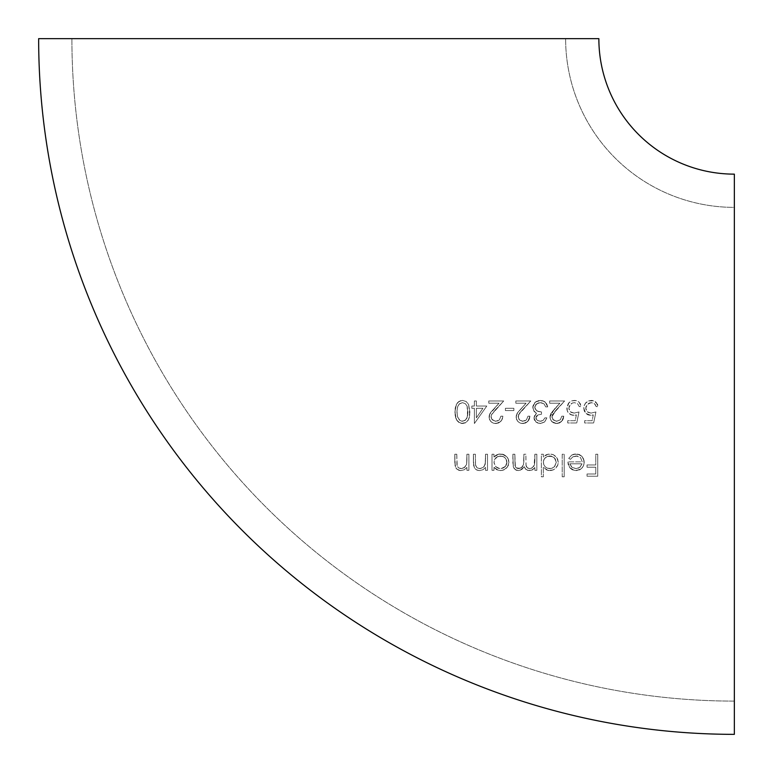 <?xml version="1.0" encoding="UTF-8"?>
<svg xmlns="http://www.w3.org/2000/svg" width="773" height="773" viewBox="0 0 773 773"><rect width="100%" height="100%" fill="white"/><g stroke="black" fill="none" stroke-linecap="round" stroke-linejoin="round"><path stroke-width="0.58" stroke-dasharray="3.87 2.9" d="M734.35 174.138L734.35 734.35L734.35 174.138M38.65 38.65L71.899 38.65A662.451 662.451 0 0 0 734.35 701.101L734.35 207.377A168.727 168.727 0 0 1 565.623 38.65L71.899 38.65L565.623 38.65A168.727 168.727 0 0 0 734.35 207.377L734.35 701.101A662.451 662.451 0 0 1 71.899 38.65L38.65 38.65M476.371 400.965L474.39 400.965L474.39 406.038L471.859 406.038L471.859 408.299L474.39 408.299L474.39 423.517L486.797 406.038L476.371 406.038L476.371 400.965L476.371 406.038L486.797 406.038L476.371 406.038L476.371 400.965L474.39 400.965L476.371 400.965L476.371 406.038L486.797 406.038L474.39 423.517L474.39 408.299L471.859 408.299L471.859 406.038L474.39 406.038L474.39 400.965L474.39 406.038L471.859 406.038L471.859 408.299L474.39 408.299L474.39 423.517L486.797 406.038L474.39 423.517L474.39 408.299L471.859 408.299L471.859 406.038L474.39 406.038L474.39 400.965L476.371 400.965M527.138 467.713L529.669 468.622L532.162 467.907L534.462 464.873L534.868 461.008L534.462 464.873L532.162 467.907L529.669 468.622L527.621 468.071L525.998 465.327L525.853 454.244L523.872 454.244L523.852 461.868L523.089 465.858L521.282 467.858L517.678 468.515L515.842 467.481L515.031 465.723L514.857 454.244L512.876 454.244L513.301 466.873L514.779 469.288L518.316 470.593L521.823 469.482L524.22 466.708L525.437 468.969L527.63 470.332L531.863 470.129L534.868 467.52L534.868 470.313L536.849 470.313L536.849 454.244L534.868 454.244L534.868 461.008L534.868 454.244L536.849 454.244L534.868 454.244L534.868 461.008L533.969 466.061L531.38 468.303L529.669 468.622L531.573 468.216L534.095 465.829L534.868 454.244L536.849 454.244L536.849 470.313L534.868 470.313L534.868 467.52L532.645 469.781L529.331 470.593L532.645 469.781L534.868 467.52L534.868 470.313L536.849 470.313L536.849 454.244L536.849 470.313L534.868 470.313L534.868 467.52L531.863 470.129L527.611 470.322L525.418 468.95L524.22 466.708L520.161 470.313L515.717 469.955L513.823 468.09L512.876 462.95L512.876 454.244L514.857 454.244L515.079 465.984M549.835 470.593L553.062 469.984L555.787 468.177L557.642 465.52L558.27 462.322L557.671 459.114L555.835 456.408L553.12 454.572L548.018 454.147L543.332 457.017L543.332 454.244L541.361 454.244L541.361 476.796L543.332 476.796L543.332 467.201L547.941 470.39L551.207 470.496L554.173 469.433L557.777 465.182L558.27 462.322L557.671 459.114L558.27 462.322L557.642 465.52L555.777 468.187L553.062 469.994L547.931 470.39L543.332 467.201L543.332 476.796L543.332 467.201L547.941 470.39L552.811 470.081M595.77 464.959L587.036 464.959L587.036 467.211L595.77 467.211L595.77 473.975L587.036 473.975L587.036 476.236L597.742 476.236L597.742 454.244L595.77 454.244L595.77 464.959L595.77 454.244L597.742 454.244L595.77 454.244L595.77 464.959L587.036 464.959L595.77 464.959L595.77 454.244L597.742 454.244L597.742 476.236L587.036 476.236L587.036 473.975L595.77 473.975L595.77 467.211L587.036 467.211L587.036 464.959L587.036 467.211L595.77 467.211L595.77 473.975L587.036 473.975L587.036 476.236L597.742 476.236L597.742 454.244L597.742 476.236L587.036 476.236L587.036 473.975L595.77 473.975L595.77 467.211L587.036 467.211L587.036 464.959L595.77 464.959M569.952 467.849L571.836 469.472L576.078 470.593L572.445 469.81L569.604 467.433L567.855 461.858L569.604 467.433L574.213 470.409L579.595 469.858L582.359 467.597L583.75 465.075L584.069 460.621L581.934 456.341L579.286 454.505L576.127 453.964L571.73 455.084L568.706 458.399L570.455 459.317L572.928 456.804L577.537 456.041L580.571 457.655L582.243 461.858L567.855 461.858L582.243 461.858L580.562 457.645L576.378 455.935L580.571 457.655L582.243 461.858L567.855 461.858L568.271 464.786L567.855 461.858L582.243 461.858L580.562 457.645L577.528 456.031L572.928 456.804L570.455 459.317L568.706 458.399L571.749 455.075L573.856 454.215L579.315 454.514L581.943 456.35L583.634 459.085L584.214 462.235L583.75 465.075L582.359 467.597L583.75 465.075L584.214 462.235L583.625 459.075L581.934 456.341L579.286 454.505L573.846 454.215L571.73 455.084L568.706 458.399L570.455 459.317L572.928 456.804L576.378 455.935L572.928 456.804L570.455 459.317L568.706 458.399L571.749 455.075L574.986 454.022L577.75 454.089L581.943 456.35L583.634 459.085L584.098 463.684L583.161 466.39L581.112 468.892L582.359 467.597M562.222 476.796L564.193 476.796L564.193 454.244L562.222 454.244L562.222 476.796L562.222 454.244L564.193 454.244L562.222 454.244L562.222 476.796L564.193 476.796L562.222 476.796L562.222 454.244L564.193 454.244L564.193 476.796L564.193 454.244L564.193 476.796L562.222 476.796M500.489 470.593L503.745 469.974L506.46 468.167L508.305 465.51L508.934 462.322L508.334 459.133L506.508 456.418L503.783 454.572L498.662 454.147L493.986 457.017L493.986 454.244L492.014 454.244L492.014 470.313L493.986 470.313L493.986 467.336L496.826 469.8L500.489 470.593L496.826 469.8L493.986 467.336L493.986 470.313L493.986 467.336L493.986 470.313L492.014 470.313L492.014 454.244L493.986 454.244L493.986 457.017L496.111 455.142L498.701 454.138L502.141 454.099L506.895 456.833L508.441 459.413L508.934 462.322L507.503 466.94L503.735 469.984L500.489 470.593L503.745 469.974L507.513 466.931L508.934 462.322L508.296 465.52L506.441 468.177L502.15 470.448L498.614 470.409L500.489 470.593M473.714 466.032L473.405 454.244L473.405 462.447L473.405 454.244L475.385 454.244L473.405 454.244L475.385 454.244L475.521 464.911L475.385 461.8L475.617 465.462L477.057 467.849L479.762 468.622L477.047 467.839L475.617 465.462L477.057 467.849L480.236 468.602L483.231 467.385L485.231 464.36L483.328 467.307L479.762 468.622L482.777 467.713L484.313 466.264L485.483 462.225L485.531 460.051L485.231 464.36L483.222 467.394L480.236 468.602L477.047 467.839L475.521 464.94L475.385 454.244L473.405 454.244L473.463 464.061L474.467 467.974L476.98 470.119L479.415 470.593L482.922 469.742L485.531 467.414L485.531 470.313L487.502 470.313L487.502 454.244L485.531 454.244L485.531 460.051L485.531 454.244L487.502 454.244L485.531 454.244L485.231 464.36L485.531 454.244L487.502 454.244L487.502 470.313L485.531 470.313L485.531 467.414L482.903 469.752L479.415 470.593L482.922 469.742L485.531 467.414L485.531 470.313L487.502 470.313L487.502 454.244L487.502 470.313L485.531 470.313L485.531 467.414L482.903 469.752L479.415 470.593L476.226 469.723L474.467 467.965L476.603 469.936L479.415 470.593M460.766 468.602L458.418 467.82L457.007 465.462L458.447 467.849L461.636 468.602L464.631 467.385L466.621 464.36L464.728 467.298L461.152 468.622L464.119 467.752L466.621 464.36L466.921 460.051L466.621 464.36L464.612 467.394L461.636 468.602L458.437 467.839L456.911 464.94L456.775 454.244L454.795 454.244L455.258 466.641L456.94 469.221L460.805 470.593L464.312 469.742L466.921 467.414L466.921 470.313L468.892 470.313L468.892 454.244L466.921 454.244L466.921 460.051L466.921 454.244L468.892 454.244L466.921 454.244L466.621 464.36L466.921 454.244L468.892 454.244L468.892 470.313L466.921 470.313L466.921 467.414L464.302 469.752L460.805 470.593L464.312 469.742L466.921 467.414L466.921 470.313L468.892 470.313L468.892 454.244L468.892 470.313L466.921 470.313L466.921 467.414L464.302 469.752L460.805 470.593L457.616 469.713L455.848 467.955L457.993 469.936L460.805 470.593M591.065 413.091L588.127 412.405L586.127 410.192L585.857 407.129L587.383 404.269L589.2 403.062L592.195 402.723L595.142 404.308L596.196 406.608L598.167 406.608L596.022 402.173L592.089 400.424L588.446 400.926L585.924 402.598L584.175 405.583L583.789 408.154L584.233 410.907L585.692 413.265L587.973 414.84L592.021 415.227L590.707 415.343L585.673 413.246L583.789 408.154L584.33 405.149L585.934 402.588L588.466 400.916L593.925 400.829L596.031 402.182L598.167 406.608L596.196 406.608L594.514 403.719L591.345 402.656L587.383 404.279L585.76 408.231L587.316 411.845L591.065 413.091L595.915 411.961L591.065 413.091L587.296 411.825L585.76 408.231L587.383 404.269L591.345 402.656L594.524 403.728L596.196 406.608L598.167 406.608L597.481 404.202L593.915 400.829L591.461 400.404L588.446 400.926L585.924 402.598L584.32 405.168L583.789 408.154L585.692 413.265L590.707 415.343L593.297 414.917L592.118 420.705L584.639 420.705L584.639 422.957L593.654 422.957L595.915 411.961L593.654 422.957L595.915 411.961L591.065 413.091L595.915 411.961L593.654 422.957L584.639 422.957L584.639 420.705L592.118 420.705L593.297 414.917L589.306 415.227L585.673 413.246L584.224 410.878L583.828 407.274L585.229 403.448L588.466 400.916L592.717 400.511L596.031 402.182L598.167 406.608L596.196 406.608L594.514 403.719L591.345 402.656L589.2 403.062L586.156 406.086L585.779 408.743L586.63 411.101L588.147 412.415L591.065 413.091M574.146 413.091L571.208 412.405L569.701 411.081L568.87 408.733L569.237 406.076L572.281 403.062L574.426 402.656L577.605 403.728L579.277 406.608L581.248 406.608L579.103 402.163L575.788 400.501L571.537 400.926L568.445 403.264L566.967 406.849L567.314 410.907L568.773 413.265L571.063 414.84L575.102 415.227L573.798 415.343C569.17 414.666 566.86 412.27 566.87 408.154L569.025 402.578L571.556 400.916L574.542 400.404L578.764 401.863L580.475 404.008L581.248 406.608L579.277 406.608L577.595 403.719L574.426 402.656L572.281 403.062L570.464 404.279L568.851 408.231L570.406 411.845L574.146 413.091L578.996 411.961L574.146 413.091L570.387 411.825L568.851 408.231L570.464 404.269L572.281 403.062L574.426 402.656L577.605 403.728L579.277 406.608L581.248 406.608L579.103 402.163L576.996 400.829L574.542 400.404L571.537 400.926L569.015 402.598L566.87 408.154C566.86 412.27 569.17 414.666 573.798 415.343L576.387 414.917L575.199 420.705L567.72 420.705L567.72 422.957L576.745 422.957L578.996 411.961L576.745 422.957L578.996 411.961L574.146 413.091L578.996 411.961L576.745 422.957L567.72 422.957L567.72 420.705L575.199 420.705L576.387 414.917L572.387 415.227L568.764 413.255L567.305 410.878L567.044 406.414L569.025 402.578L571.556 400.916L575.798 400.501L579.112 402.182L581.248 406.608L579.277 406.608L577.595 403.719L574.426 402.656L572.281 403.062L569.237 406.086L568.87 408.743L569.72 411.101L571.237 412.424L574.146 413.091M556.087 410.067L564.619 400.965L549.671 400.965L549.671 403.216L559.903 403.216L551.41 412.647L550.047 415.826L550.444 419.526L551.903 421.681L554.067 423.092L557.314 423.488L561.729 421.372L563.246 418.976L563.768 416.193L561.797 416.193L560.319 419.826L556.241 421.246L552.772 419.343L551.951 417.265L552.318 414.83L556.087 410.067L551.932 416.811L553.391 420.019L556.705 421.266L553.391 420.019L551.932 416.811L556.087 410.067L564.619 400.965L552.328 414.83L551.951 417.265L552.772 419.353L556.241 421.246L560.328 419.816L561.797 416.193L563.768 416.193L561.71 421.382L559.391 422.995L556.599 423.517L551.883 421.671L550.444 419.526L549.961 416.985L554.405 409.091L559.903 403.216L549.671 403.216L549.671 400.965L564.619 400.965L549.671 400.965L549.671 403.216L559.903 403.216L554.405 409.091L549.961 416.985L550.444 419.526L551.903 421.681L556.599 423.517L559.391 422.995L561.729 421.372L563.768 416.193L561.797 416.193L560.319 419.826L556.705 421.266L560.328 419.816L561.797 416.193L563.768 416.193L562.599 420.27L559.391 422.995L555.294 423.42L551.207 420.879L549.99 417.633L550.791 413.632L559.903 403.216L549.671 403.216L549.671 400.965L564.619 400.965L556.087 410.067M541.496 414.212L541.496 411.961L538.085 411.478L535.38 409.477L534.771 406.724L535.902 404.414L538.337 402.917L541.313 402.723L544.008 403.844L545.728 406.888L547.699 406.888L545.313 402.173L543.004 400.81L538.916 400.511L535.042 402.346L532.906 406.067L533.409 410.328L536.452 413.284L534.549 415.207L534.027 418.995L535.911 421.981L537.969 423.131L540.897 423.498L544.636 421.923L546.859 417.884L544.878 417.884L543.139 420.367L541.042 421.217L538.008 420.802L536.269 419.295L535.863 417.816L536.452 416.087L537.921 414.966L541.496 414.212L537.911 414.975L535.863 417.816L537.351 420.415L540.279 421.266L537.341 420.415L535.863 417.816L537.921 414.966L541.496 414.212L541.496 411.961L541.496 414.212L537.911 414.975L536.452 416.096L535.96 418.589L537.351 420.415L540.279 421.266L543.158 420.348L544.878 417.884L546.859 417.884L544.617 421.932L540.308 423.517L535.892 421.961L533.882 417.807L536.452 413.284L534.066 411.41L532.761 407.497L535.051 402.346L540.366 400.404L545.323 402.182L547.699 406.888L545.728 406.888L544.008 403.844L540.327 402.656L536.52 403.835L534.732 407.313L537.042 411.033L541.496 411.961L537.032 411.033L534.732 407.313L536.539 403.825L540.327 402.656L544.008 403.844L545.728 406.888L547.699 406.888L545.313 402.173L540.366 400.404L535.042 402.346L532.761 407.497L534.066 411.41L536.452 413.284L533.882 417.807L535.911 421.981L540.308 423.517L544.636 421.923L546.859 417.884L544.878 417.884L543.139 420.367L540.279 421.266L543.158 420.348L544.878 417.884L546.859 417.884L546.704 418.454L544.617 421.932L541.477 423.43L537.96 423.121L534.433 420.097L534.046 416.454L536.452 413.284L533.728 410.917L532.8 406.772L534.095 403.429L536.211 401.487L539.641 400.433L543.023 400.82L545.323 402.182L546.907 404.337L547.699 406.888L545.728 406.888L544.008 403.844L541.313 402.723L538.317 402.917L535.216 405.361L534.732 407.313L535.38 409.477L538.095 411.478L541.496 411.961L541.496 414.212M522.258 410.067L530.78 400.965L515.842 400.965L515.842 403.216L526.075 403.216L517.572 412.647L516.209 415.826L516.606 419.526L518.065 421.681L520.229 423.092L523.485 423.488L527.891 421.372L529.418 418.976L529.94 416.193L527.969 416.193L526.481 419.826L522.413 421.246L519.553 420.019L518.47 418.57L518.49 414.83L522.258 410.067L519.553 413.101L518.094 416.811L519.553 420.019L522.867 421.266L519.553 420.019L518.094 416.811L519.543 413.111L530.78 400.965L518.49 414.83L518.47 418.57L519.553 420.019L522.413 421.246L524.838 420.918L526.49 419.807L527.969 416.193L529.94 416.193L527.882 421.382L525.553 422.995L522.77 423.517L520.21 423.082L518.045 421.671L516.606 419.526L516.122 416.985L517.572 412.656L526.075 403.216L515.842 403.216L515.842 400.965L530.78 400.965L515.842 400.965L515.842 403.216L526.075 403.216L517.572 412.647L516.122 416.985L516.606 419.526L518.065 421.681L520.229 423.092L522.77 423.517L525.563 422.995L527.891 421.372L529.94 416.193L527.969 416.193L526.481 419.826L522.867 421.266L526.49 419.807L527.969 416.193L529.94 416.193L528.761 420.27L525.553 422.995L521.466 423.42L519.05 422.493L517.379 420.87L516.151 417.633L516.953 413.632L526.075 403.216L515.842 403.216L515.842 400.965L530.78 400.965L522.258 410.067M505.407 410.55L513.871 410.55L513.871 408.299L505.407 408.299L505.407 410.55L505.407 408.299L513.871 408.299L505.407 408.299L505.407 410.55L513.871 410.55L505.407 410.55L505.407 408.299L513.871 408.299L513.871 410.55L513.871 408.299L513.871 410.55L505.407 410.55M495.184 410.067L503.716 400.965L488.778 400.965L488.778 403.216L499.01 403.216L490.507 412.647L489.145 415.826L489.541 419.526L490.99 421.681L493.164 423.092L496.421 423.488L500.827 421.372L502.344 418.976L502.875 416.193L500.894 416.193L499.416 419.816L497.754 420.918L495.348 421.246L491.87 419.343L491.048 417.256L491.415 414.84L495.184 410.067L491.512 414.628L491.029 416.811L492.488 420.01L495.802 421.266L494.015 420.956L491.406 418.57L491.512 414.637L503.716 400.965L491.425 414.83L491.048 417.256L491.87 419.343L495.348 421.246L497.773 420.918L499.426 419.807L500.894 416.193L502.875 416.193L502.344 418.995L500.817 421.382L498.488 422.995L495.696 423.517L493.145 423.082L490.981 421.662L489.541 419.517L489.058 416.985L490.642 412.453L499.01 403.216L488.778 403.216L488.778 400.965L503.716 400.965L488.778 400.965L488.778 403.216L499.01 403.216L489.522 414.434L489.541 419.526L490.99 421.681L493.164 423.092L495.696 423.517L498.498 422.986L500.827 421.372L502.344 418.976L502.875 416.193L500.894 416.193L499.416 419.816L495.802 421.266L499.426 419.807L500.894 416.193L502.875 416.193L501.696 420.27L498.488 422.995L494.401 423.42L491.986 422.493L490.304 420.87L489.087 417.633L489.889 413.642L499.01 403.216L488.778 403.216L488.778 400.965L503.716 400.965L495.184 410.067M462.534 423.517L465.472 422.821L468.148 420.309L469.288 417.662L469.887 411.951L468.612 404.472L466.177 401.516L462.534 400.404L459.394 401.187L457.403 402.82L455.626 406.24L454.939 411.951L456.341 419.459L458.853 422.406L462.534 423.517L458.689 422.3L456.785 420.232L455.635 417.71L454.939 411.951L456.36 404.424L458.853 401.516L462.534 400.404L458.833 401.525L456.35 404.443L454.939 411.951L455.539 417.352L456.901 420.425L460.312 423.15L462.534 423.517L466.187 422.396L461.423 423.43L458.389 422.068L456.911 420.425L455.123 415.236L455.21 408.096L457.413 402.81L460.611 400.675L462.534 400.404L466.177 401.525L468.612 404.472L469.742 415.033L468.612 419.488L466.167 422.406L468.612 419.468L469.887 411.951L468.612 404.472L466.177 401.516L462.534 400.404L466.177 401.525L468.612 404.472L469.887 411.951L469.375 417.314L468.138 420.328L465.51 422.792L462.534 423.517M734.35 701.101L734.35 207.377L734.35 701.101M565.623 38.65L342.951 38.65L565.623 38.65M582.127 467.878L580.252 469.501L576.078 470.593L572.445 469.81L569.604 467.433M576.59 470.573L581.122 468.882L576.078 470.593M569.836 463.829L571.566 466.979L575.982 468.622L572.184 467.462L569.836 463.829L582.03 463.829L580.117 467.114L578.194 468.254L580.117 467.114L582.03 463.829L569.836 463.829L572.02 467.346L575.982 468.622L579.682 467.462L582.03 463.829L569.836 463.829L582.03 463.829L579.682 467.462L575.982 468.622L572.001 467.336L569.836 463.829M549.072 470.564L546.685 469.974L543.332 467.201L543.332 476.796L541.361 476.796L541.361 454.244L543.332 454.244L543.332 457.017L546.24 454.727L549.893 453.964L553.13 454.572L555.845 456.418L557.671 459.123L555.835 456.408L553.12 454.572L549.893 453.964L546.24 454.727L543.332 457.017L543.332 454.244L541.361 454.244L541.361 476.796L543.332 476.796L541.361 476.796L541.361 454.244L543.332 454.244L543.332 457.017L548.018 454.147L553.13 454.572L556.898 457.684L558.27 462.322M552.193 468.187L549.806 468.622L552.975 467.839L554.705 466.467L556.299 462.302L554.386 457.79L552.289 456.408L549.825 455.935L554.386 457.79L556.299 462.302L555.178 458.756L552.289 456.408L547.332 456.399L545.197 457.732L543.786 459.79L543.332 462.244L543.796 459.78L545.207 457.722L549.825 455.935L546.994 456.543L544.385 458.689L543.361 461.616L543.786 464.708L545.207 466.795L547.313 468.177L549.806 468.622L547.303 468.167L545.187 466.776L543.777 464.699L543.332 462.244L543.786 464.708L545.207 466.795L547.313 468.177L549.806 468.622L552.289 468.158L554.386 466.795L556.299 462.302L554.376 466.805L551.062 468.506L547.303 468.167L545.187 466.776L543.777 464.699L543.361 461.607L544.395 458.669L547.342 456.399L551.091 456.051L554.386 457.79L556.299 462.302M521.843 467.433L518.664 468.622L521.282 467.858L523.543 464.583L523.872 454.244L523.872 460.495L523.872 454.244L525.853 454.244L523.872 454.244L525.853 454.244L526.084 465.839M526.297 466.534L527.659 468.1L529.669 468.622L527.708 468.119M516.18 467.8L520.113 468.399L522.867 466.245M513.939 468.293L516.441 470.284L518.316 470.593L515.388 469.762L513.301 466.873L512.876 454.244L514.857 454.244L515.147 466.254L516.75 468.177L518.664 468.622L516.741 468.177L515.359 466.786L514.857 454.244L512.876 454.244L513.301 466.853M528.22 470.486L525.447 468.989L524.22 466.708L521.823 469.482L518.316 470.593L521.823 469.482L524.22 466.708L525.93 469.433L529.331 470.593M494.44 467.907L498.614 470.409L493.986 467.336M508.74 460.437L507.629 457.79M503.378 454.418L499.368 454.031L496.343 455.007L493.986 457.017L493.986 454.244L492.014 454.244L492.014 470.313L493.986 470.313L492.014 470.313L492.014 454.244L493.986 454.244L493.986 457.017L498.662 454.147L503.793 454.572L507.252 457.268L508.934 462.322M500.479 455.935L496.691 457.075L494.449 459.8L495.851 457.732L498.324 456.283L502.952 456.418L505.059 457.8L506.46 459.887L506.962 462.302L506.296 465.066L505.049 466.795L501.107 468.593L505.32 466.515L506.962 462.302L505.842 465.839L502.952 468.158L498.798 468.428L495.338 466.225L493.986 462.244L494.44 464.689L495.851 466.786L499.831 468.593L502.962 468.148L505.059 466.786L506.866 463.375L506.45 459.877L505.049 457.8L502.952 456.418L500.479 455.935L502.952 456.418L505.059 457.8L506.962 462.302L505.851 458.776L504.064 457.007L501.117 455.964L497.474 456.63L494.42 459.858L494.015 462.863L495.841 466.776L497.967 468.167L500.469 468.622L498.227 468.264M473.405 462.447L474.467 467.974L473.405 462.447M455.104 466.042L454.795 454.244L454.795 462.447L454.795 454.244L456.775 454.244L454.795 454.244L456.775 454.244L457.21 466.129L458.447 467.849L461.152 468.622M460.08 470.554L458.37 470.119M454.795 462.447L455.848 467.955L454.795 462.447M593.297 414.917L592.118 420.705L584.639 420.705L584.639 422.957L593.654 422.957L584.639 422.957L584.639 420.705L592.118 420.705L593.297 414.917L592.021 415.227M576.387 414.917L575.199 420.705L567.72 420.705L567.72 422.957L576.745 422.957L567.72 422.957L567.72 420.705L575.199 420.705L576.387 414.917L575.102 415.227M476.371 408.299L476.371 417.845L476.371 408.299L482.922 408.299L476.371 417.845L482.922 408.299L476.371 408.299L476.371 417.845L482.922 408.299L476.371 408.299L482.922 408.299L476.371 417.845L476.371 408.299M467.655 415.768L467.076 406.038L465.278 403.641L462.467 402.656L465.307 403.661L467.095 406.096L467.907 411.961L467.549 416.338L465.559 420.058L462.467 421.266L465.79 419.836M457.626 417.188L456.911 411.961L457.529 407.1L459.152 404.066L462.467 402.656L459.481 403.767L457.751 406.434L459.491 403.757L462.467 402.656L459.239 403.979L457.751 406.434L456.959 410.56L457.355 416.261L459.442 420.097L462.467 421.266L465.259 420.299L467.056 417.922L467.907 411.961L467.076 406.038L465.278 403.641L462.467 402.656L465.307 403.661L467.095 406.096L467.771 408.994L467.066 417.903L465.269 420.29L461.587 421.179L459.297 419.971L457.519 416.879L460.012 420.512L462.467 421.266M456.911 411.961L457.529 416.908L456.911 411.961"/><path stroke-width="1.16" d="M734.35 734.35A695.7 695.7 0 0 1 38.65 38.65A695.7 695.7 0 0 0 734.35 734.35L734.35 174.138A135.488 135.488 0 0 1 598.862 38.65A135.488 135.488 0 0 0 734.35 174.138L734.35 734.35M598.862 38.65L38.65 38.65L598.862 38.65"/></g></svg>
